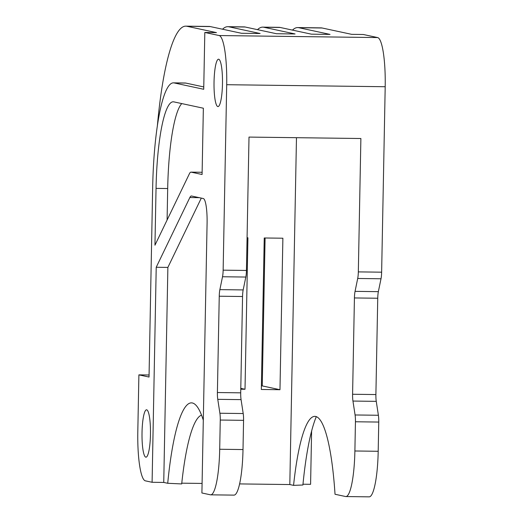 <?xml version="1.0" encoding="UTF-8"?>
<svg xmlns="http://www.w3.org/2000/svg" width="523" height="523" viewBox="0 0 523 523"><rect width="100%" height="100%" fill="white"/><g stroke="black" fill="none" stroke-linecap="round" stroke-linejoin="round"><path stroke-width="0.78" d="M142.027 432.586A23.692 4.236 -89.3 0 0 145.95 457.18A23.692 4.236 -89.3 0 0 150.467 434.397A23.692 4.236 -89.3 0 0 146.551 409.803A23.692 4.236 -89.3 0 0 142.027 432.586M214.038 81.987A23.692 4.236 -89.3 0 0 217.954 106.581A23.692 4.236 -89.3 0 0 222.478 83.798A23.692 4.236 -89.3 0 0 218.562 59.204A23.692 4.236 -89.3 0 0 214.038 81.987M201.545 415.144A128.88 23.038 -89.3 0 0 181.69 483.932L167.72 483.285L163.745 482.435L167.876 267.41L156.22 267.26L189.842 197.537A23.692 4.236 90.7 0 1 191.379 195.988A23.692 4.236 90.7 0 1 191.529 196.007L203.323 198.537A23.692 4.236 -89.3 0 1 207.088 223.112L201.904 492.98L210.344 494.791A47.384 8.473 -89.3 0 0 210.651 494.83A47.384 8.473 -89.3 0 0 219.699 449.257L220.261 420.041A9.479 1.693 -89.3 0 0 219.895 413.242L217.764 399.337A9.479 1.693 90.7 0 1 217.398 392.531L219.248 296.221A9.479 1.693 90.7 0 1 219.869 289.631L222.517 276.752A9.479 1.693 -89.3 0 0 223.138 270.162L226.701 84.706A47.384 8.473 -89.3 0 0 219.163 35.544L204.813 32.465L216.47 32.616L186.92 26.274A165.843 29.648 -89.3 0 0 185.855 26.15A165.843 29.648 -89.3 0 0 157.318 126.318M210.651 494.83L233.958 495.124A47.384 8.473 -89.3 0 0 243.005 449.558L243.568 420.342A9.479 1.693 -89.3 0 0 243.202 413.536L241.07 399.631A9.479 1.693 90.7 0 1 240.704 392.832L242.554 296.515A9.479 1.693 90.7 0 1 243.175 289.925L245.823 277.046A9.479 1.693 -89.3 0 0 246.444 270.456L249.007 137.085L360.883 138.51L358.327 271.888A9.479 1.693 90.7 0 1 357.699 278.478L355.058 291.357A9.479 1.693 -89.3 0 0 354.431 297.947L352.587 394.257A9.479 1.693 -89.3 0 0 352.953 401.063L355.078 414.968A9.479 1.693 90.7 0 1 355.444 421.767L378.757 422.061A9.479 1.693 -89.3 0 0 378.39 415.262L376.259 401.357A9.479 1.693 90.7 0 1 375.893 394.558L377.743 298.241A9.479 1.693 90.7 0 1 378.364 291.651L381.012 278.772A9.479 1.693 -89.3 0 0 381.633 272.182L385.196 86.726A47.384 8.473 -89.3 0 0 377.658 37.571L363.308 34.492L351.652 34.341L322.103 27.994A165.843 29.648 90.7 0 0 321.037 27.876L297.731 27.575A165.843 29.648 90.7 0 1 298.796 27.699L322.103 27.994M316.323 416.609A140.726 25.156 -89.3 0 0 302.902 485.011L293.566 485.364A128.88 23.038 90.7 0 1 310.662 418.426A128.88 23.038 90.7 0 1 335.027 494.261L345.533 496.517A47.384 8.473 90.7 0 0 345.84 496.549L369.146 496.85A47.384 8.473 -89.3 0 0 378.194 451.284L378.757 422.061M302.98 484.213L310.59 484.311L311.61 431.109M222.55 29.216A165.843 29.648 90.7 0 1 227.806 26.686A165.843 29.648 90.7 0 1 228.871 26.804L245.189 27.013A165.843 29.648 -89.3 0 0 244.123 26.895L227.806 26.686M257.512 29.661A165.843 29.648 90.7 0 1 262.768 27.131A165.843 29.648 90.7 0 1 263.834 27.255L280.151 27.464A165.843 29.648 -89.3 0 0 279.086 27.34L262.768 27.131M292.475 30.105A165.843 29.648 90.7 0 1 297.731 27.575M228.871 26.804L260.108 33.511L241.463 33.276L210.226 26.568A165.843 29.648 -89.3 0 0 209.161 26.451L185.855 26.15M280.151 27.464L311.388 34.165L330.033 34.407L298.796 27.699M245.189 27.013L276.425 33.72L295.07 33.962L263.834 27.255M204.813 32.465L203.722 89.283L174.172 82.935A108.98 19.482 -89.3 0 0 173.473 82.856A108.98 19.482 -89.3 0 0 152.664 187.659L149.029 377.037L138.896 374.867L137.804 431.678A47.384 8.473 -89.3 0 0 145.342 480.833L152.095 482.284L156.22 267.26M202.087 174.499L191.124 172.145A23.692 4.236 -89.3 0 0 190.973 172.132A23.692 4.236 -89.3 0 0 189.437 173.682L154.952 245.202L156.044 188.385A90.028 16.095 -89.3 0 1 173.231 101.808A90.028 16.095 -89.3 0 1 173.813 101.874L203.355 108.215L202.087 174.499M265.089 237.985L262.245 385.909L261.402 385.902M149.068 374.998L138.896 374.867M181.769 483.174L202.087 483.435M239.586 483.912L289.814 484.553L293.566 485.364M163.745 482.435L152.095 482.284M355.444 421.767L354.888 450.983A47.384 8.473 90.7 0 1 345.84 496.549M167.876 267.41L201.296 198.099M167.72 483.285A140.726 25.156 90.7 0 1 196.04 405.312A140.726 25.156 90.7 0 1 203.303 420.185M203.767 86.936L185.828 83.085A108.98 19.482 -89.3 0 0 185.129 83.007L173.473 82.856M181.782 103.587A90.028 16.095 -89.3 0 0 167.693 188.535L167.092 220.026M279.975 389.713L282.884 238.213L264.239 237.978L261.33 389.478L279.975 389.713L262.245 385.909M240.776 389.217L245.012 389.269L240.789 388.36M245.012 389.269L247.922 237.769L247.072 237.756M289.814 484.553L296.476 137.686M219.699 449.257L243.005 449.558M220.261 420.041L243.568 420.342M219.895 413.242L243.202 413.536M217.764 399.337L241.07 399.631M352.953 401.063L376.259 401.357M352.587 394.257L375.893 394.558M354.431 297.947L377.743 298.241M355.058 291.357L378.364 291.651M357.699 278.478L381.012 278.772M358.327 271.888L381.633 272.182M186.92 26.274L210.226 26.568M219.163 35.544L377.658 37.571M354.888 450.983L378.194 451.284M355.078 414.968L378.39 415.262M217.398 392.531L240.704 392.832M219.248 296.221L242.554 296.515M219.869 289.631L243.175 289.925M222.517 276.752L245.823 277.046M223.138 270.162L246.444 270.456M226.701 84.706L385.196 86.726M199.224 197.655L189.842 197.537M185.828 83.085L174.172 82.935M202.126 172.289L191.124 172.145M167.693 188.535L156.044 188.385M202.126 172.27L190.973 172.132"/></g></svg>
